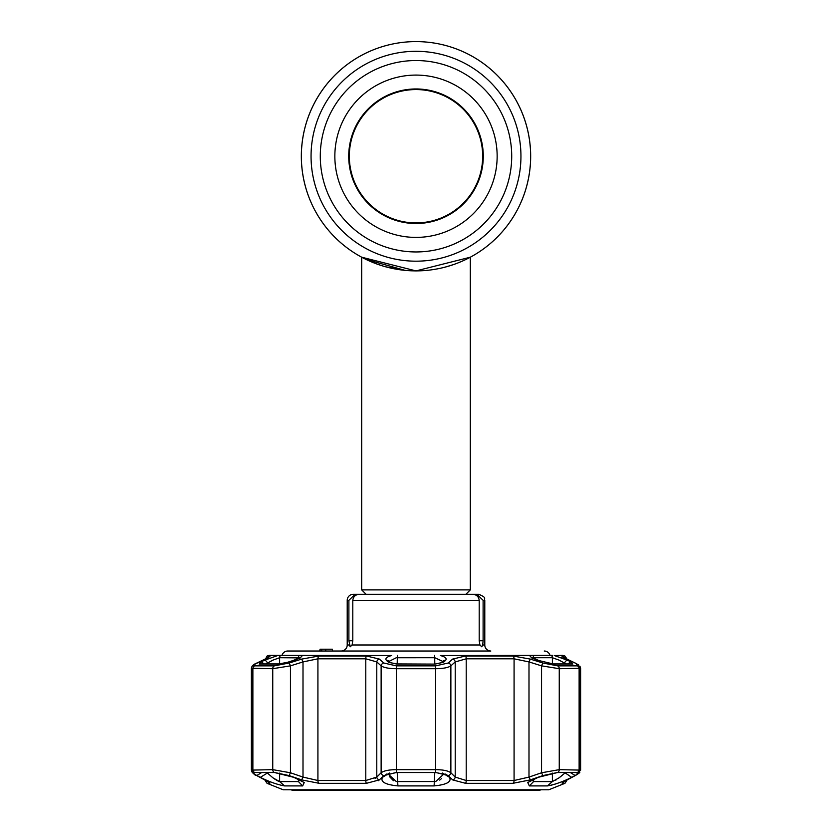 <?xml version="1.0" encoding="UTF-8"?>
<svg xmlns="http://www.w3.org/2000/svg" width="832" height="832" viewBox="0 0 832 832"><rect width="100%" height="100%" fill="white"/><g stroke="black" fill="none" stroke-linecap="round" stroke-linejoin="round"><path stroke-width="1.25" d="M405.288 270.39L416 270.889A114.639 114.639 0 0 0 426.722 270.379A114.639 114.639 0 0 1 416 270.889L361.691 257.213A114.639 114.639 0 0 1 416 41.6A114.639 114.639 0 0 1 530.639 156.239A114.639 114.639 0 0 1 416 270.889A114.639 114.639 0 0 1 301.361 156.239A114.639 114.639 0 0 1 416 41.6A114.639 114.639 0 0 1 461.105 261.643L458.13 262.86M376.782 263.973L383.417 266.157M385.674 266.802A114.639 114.639 0 0 0 390.187 267.946A114.639 114.639 0 0 1 385.674 266.802L404.529 270.306M366.111 594.298L361.691 589.888L470.309 589.888L470.309 257.213L416 270.889L408.314 270.629L415.948 270.889M416 270.889L423.727 270.629M431.662 269.807L437.341 268.882M443.747 267.478L448.573 266.157M452.213 265.023L454.407 264.264M452.847 264.805L452.213 265.013M448.583 266.157L447.637 266.438M435.864 269.152L434.564 269.37M404.55 270.317L397.457 269.381M394.16 268.788L388.263 267.478M454.397 264.264A114.639 114.639 0 0 1 450.559 265.554A114.639 114.639 0 0 0 454.397 264.264M446.316 266.802A114.639 114.639 0 0 1 446.295 266.812L453.981 264.41M405.194 270.379A114.639 114.639 0 0 1 395.013 268.944A114.639 114.639 0 0 0 405.194 270.379M334.849 156.239A81.151 81.151 0 0 0 416 237.401A81.151 81.151 0 0 0 497.151 156.239A81.151 81.151 0 0 0 416 75.088A81.151 81.151 0 0 0 334.849 156.239M348.722 156.239A67.278 67.278 0 0 1 416 88.962A67.278 67.278 0 0 1 483.278 156.239A67.278 67.278 0 0 1 416 223.517A67.278 67.278 0 0 1 348.722 156.239M349.326 156.239A66.674 66.674 0 0 1 416 89.565A66.674 66.674 0 0 1 482.674 156.239A66.674 66.674 0 0 1 416 222.914A66.674 66.674 0 0 1 349.326 156.239M361.691 589.888L361.691 257.213L365.893 259.355M365.945 259.386L405.09 270.369M425.568 270.483L426.837 270.369M431.954 269.776L437.216 268.902M361.691 257.213A114.639 114.639 0 0 1 416 41.6A114.639 114.639 0 0 1 466.097 259.366L469.258 257.764M259.116 664.102A3.016 2.766 -90 0 1 260.062 663.926L279.063 663.926L288.309 662.126L278.231 664.102L259.116 664.102L260.634 662.126L264.108 660.421L277.68 655.533L268.341 655.533L281.986 655.356A6.032 6.032 0 0 1 287.778 651.019L490.818 651.019A6.032 6.032 0 0 1 484.786 644.987L482.695 644.987L481.759 646.797L479.918 644.987L479.201 640.765L483.111 640.765L482.695 644.987M544.222 651.019A6.032 6.032 0 0 1 550.014 655.356L440.398 655.533C445.39 656.926 447.106 658.559 445.536 660.421L443.674 662.126L435.115 664.102L396.885 664.102L388.326 662.126A3.016 2.704 -47.2 0 1 390.551 662.74L388.69 661.034A3.016 2.704 -47.5 0 0 386.464 660.421C384.894 658.559 386.599 656.937 391.602 655.533L269.381 655.356M341.182 651.019A6.032 6.032 0 0 0 347.214 644.987L349.305 644.987L350.241 646.797L348.889 640.765L348.889 600.33L347.214 600.33L347.214 644.987M348.889 640.765L352.799 640.765L352.082 644.987L350.241 646.797M362.575 594.298L353.246 594.298L355.087 594.298L348.889 600.33M353.246 594.298A6.032 6.032 0 0 0 347.214 600.33M332.436 649.21L332.436 651.019L332.436 649.21L320.06 649.21L320.06 651.019L330.574 651.019M332.124 651.019L325.749 651.019L325.749 649.21L321.755 649.21L321.755 651.019L329.399 651.019M352.799 640.765L352.799 600.33C353.319 596.544 355.524 594.526 359.424 594.298L472.576 594.298C476.466 594.526 478.67 596.534 479.201 600.33L479.201 640.765M464.422 594.298L472.576 594.298M478.754 594.298C487.989 598.125 483.226 598.541 484.786 600.33L483.111 600.33L476.913 594.298L478.754 594.298L469.425 594.298L476.913 594.298M483.111 600.33L483.111 640.765M470.309 589.888L465.889 594.298L469.425 594.298M320.06 649.21L319.748 651.019M562.619 655.356L554.32 655.533L567.892 660.421L571.366 662.126L572.884 664.102L553.769 664.102L538.356 660.421C532.823 658.559 530.005 656.937 529.911 655.533L552.666 655.377M552.573 655.366L551.335 655.356A3.016 2.787 -90 0 1 552.375 657.717L533.593 657.717L533.593 658.445M532.168 779.802L533.593 781.581L552.375 781.581L547.435 785.907L529.329 785.907L527.769 782.517L538.148 777.348L557.596 772.512L577.252 772.512C579.353 772.616 578.656 773.614 575.141 775.497L571.678 777.348C562.64 781.83 554.559 784.68 547.435 785.907L552.053 785.054M555.35 784.056L558.958 782.808M577.252 772.512L578.25 772.668M267.894 781.581A3.016 2.964 90 0 0 269.568 783.318L267.051 783.318L283.254 789.797L548.746 789.797L564.949 783.318L562.432 783.318C561.392 783.193 562.91 782.059 566.987 779.896L575.151 775.58C578.854 773.594 579.602 772.554 577.387 772.45L557.721 772.45L542.901 775.58L530.338 779.896L512.855 783.318L465.577 783.318L452.65 779.896L448.25 775.58L435.666 772.45L396.334 772.45L383.75 775.58L379.35 779.896L366.423 783.318L319.145 783.318L301.662 779.896L289.099 775.58L274.279 772.45L254.613 772.45C252.398 772.554 253.146 773.594 256.849 775.58L265.013 779.896C269.1 782.059 270.618 783.203 269.568 783.318L269.922 783.078M450.33 778.658L449.925 777.806M527.654 780.749L530.338 779.896L528.996 777.088L541.538 772.782L559.25 769.652L580.642 770.12L580.642 668.273L559.25 668.699L541.538 665.85L528.996 661.929L514.082 658.809L466.211 658.809L455.218 661.929L450.871 665.85C448.209 667.659 443.206 668.616 435.885 668.699L396.115 668.699C388.814 668.616 383.822 667.67 381.129 665.85A3.016 2.704 -47.6 0 1 383.77 663.01L396.344 665.86L435.656 665.86L448.23 663.01L452.629 659.09L465.546 655.98L512.793 655.98L530.275 659.09L542.838 663.01L557.648 665.86L577.304 665.86C579.519 665.777 578.77 664.82 575.068 663.01L566.894 659.09C562.806 657.114 561.288 656.074 562.338 655.98L564.866 655.98L563.659 655.533M384.353 775.497L396.344 772.512L435.656 772.512L446.815 774.842L449.519 777.348C451.807 781.83 446.67 784.68 434.106 785.907L397.894 785.907C385.33 784.68 380.193 781.83 382.481 777.348L386.672 774.062M561.995 656.188L562.671 656.812M562.713 656.843L567.195 659.194A3.016 2.215 -64.7 0 1 567.476 659.36L569.67 660.41M570.596 660.847L571.376 661.222M563.971 658.726L561.579 657.821M389.397 773.219L389.054 774.873L396.292 781.539L397.207 781.581L435.708 781.539L442.946 774.873L442.603 773.219M442.853 661.45L434.793 657.717L396.292 657.748L389.199 661.294M261.737 772.512L256.859 775.497C253.344 773.604 252.647 772.606 254.748 772.512L274.404 772.512L293.852 777.348L304.231 782.517L302.671 785.907L284.565 785.907C277.441 784.68 269.36 781.83 260.322 777.348L267.394 773.032L272.938 777.837L279.625 781.581L298.407 781.581L299.832 779.802M299.426 657.883L279.625 657.717L272.938 660.119L266.032 663.926M552.375 773.105L552.375 781.581L559.062 777.837L565.573 772.512M565.968 663.926L559.062 660.119L552.375 657.717L552.375 663.905M256.256 663.343A3.016 2.205 64.1 0 1 256.589 663.135A3.016 2.205 64.1 0 1 256.932 663.01L259.615 661.71M260.541 661.263L261.404 660.847M264.524 659.36A3.016 2.215 64.7 0 1 264.805 659.194A3.016 2.215 64.7 0 1 265.106 659.09L256.932 663.01C253.219 664.83 252.47 665.777 254.696 665.86L274.352 665.86L289.162 663.01L301.725 659.09L319.207 655.98L366.454 655.98L379.371 659.09L383.77 663.01M268.549 657.218L267.966 657.571A3.016 2.964 -90 0 1 269.662 655.98C270.702 656.084 269.183 657.114 265.106 659.09M289.162 663.01L290.462 665.85L290.462 772.782L303.004 777.088L317.918 780.51L365.789 780.51L376.782 777.088L381.129 772.782L381.129 665.85L376.782 661.929L365.789 658.809L317.918 658.809L303.004 661.929L290.462 665.85L272.75 668.699L251.358 668.273L251.358 770.12L272.75 769.652L290.462 772.782L289.099 775.58M301.662 779.896L303.004 777.088L303.004 661.929L301.725 659.09M378.258 780.749L379.35 779.896A3.016 2.694 45.7 0 1 376.782 777.088L376.782 661.929A3.016 2.714 -48.4 0 1 379.371 659.09M383.75 775.58A3.016 2.683 44.9 0 1 381.129 772.782C383.781 770.786 388.773 769.746 396.115 769.652L435.885 769.652C443.206 769.746 448.198 770.786 450.871 772.782L455.218 777.088L466.211 780.51L514.082 780.51L528.996 777.088L528.996 661.929L530.275 659.09M376.667 777.223L375.107 778.45M542.838 663.01L541.538 665.85L541.538 772.782L542.901 775.58M575.068 663.01A3.016 2.205 -64.1 0 1 575.411 663.135L575.411 663.135A3.016 2.205 -64.1 0 1 575.744 663.343M566.894 659.09A3.016 2.215 -64.7 0 1 567.195 659.194L575.411 663.135L580.642 668.273L580.642 770.11L575.515 775.445A3.016 2.184 61.9 0 0 575.858 775.206M575.141 775.497L570.263 772.512M564.606 772.512L571.678 777.348M568.454 663.926A3.016 2.205 -63.8 0 1 571.366 662.126M564.606 663.926L564.606 663.25A3.016 2.205 -64 0 1 567.892 660.421M538.356 660.421L552.937 663.926L571.938 663.926A3.016 2.766 90 0 1 572.884 664.102M561.506 775.892L559.894 777.192M559.042 777.847L558.511 778.242M556.306 779.771L555.745 780.125M559.603 660.379L563.566 662.574M393.494 780.749L389.324 776.454M441.636 778.315L441.054 778.97M440.357 779.594L439.691 780.083M253.75 772.668L254.748 772.512M266.427 772.512L267.394 772.512M260.322 777.348L256.859 775.497M288.184 662.085L293.519 660.379L288.309 662.126M260.634 662.126A3.016 2.205 63.8 0 1 263.546 663.926M264.108 660.421A3.016 2.205 64 0 1 267.394 663.25L267.394 663.926M279.344 655.377L302.089 655.533C301.995 656.926 299.187 658.559 293.644 660.421M388.326 662.126L386.464 660.421M434.886 664.102L441.449 662.74L443.31 661.034A3.016 2.704 47.5 0 1 445.536 660.421M447.647 775.497L445.318 774.062M442.51 773.032L449.519 777.348M389.49 773.032L382.481 777.348M441.449 662.74L441.449 662.74A3.016 2.704 47.2 0 1 443.674 662.126M448.23 663.01A3.016 2.704 47.6 0 1 450.871 665.85L450.871 772.782A3.016 2.683 135.1 0 1 448.25 775.58M452.629 659.09A3.016 2.714 48.4 0 1 455.218 661.929L455.218 777.088A3.016 2.694 134.3 0 1 452.65 779.896M256.142 775.206A3.016 2.184 -61.9 0 0 256.485 775.445L256.485 775.445A3.016 2.184 -61.9 0 0 256.849 775.58M264.41 779.584A3.016 2.194 -62.6 0 0 264.701 779.771L264.701 779.771A3.016 2.194 -62.6 0 0 265.013 779.896M269.214 782.371L256.485 775.445C254.977 775.507 253.271 773.729 251.358 770.11L252.158 772.346M566.987 779.896A3.016 2.194 62.6 0 0 567.299 779.771A3.016 2.194 62.6 0 0 567.59 779.584M575.151 775.58A3.016 2.184 61.9 0 0 575.515 775.445L563.555 781.841M279.032 781.487L276.661 780.364M275.527 779.667L274.872 779.23M268.018 662.844L270.951 661.128M279.625 663.905L279.625 657.717A3.016 2.787 -90 0 1 280.665 655.356L280.145 655.356M540.675 789.797L539.635 790.4L292.365 790.4L291.325 789.797M511.711 156.239A95.711 95.711 0 0 1 416 251.95A95.711 95.711 0 0 1 320.289 156.239A95.711 95.711 0 0 1 416 60.538A95.711 95.711 0 0 1 511.711 156.239M520.946 156.239A104.946 104.946 0 0 1 416 261.186A104.946 104.946 0 0 1 311.054 156.239A104.946 104.946 0 0 1 416 51.303A104.946 104.946 0 0 1 520.946 156.239M466.097 259.366A114.639 114.639 0 0 1 461.105 261.643M352.082 644.987L479.918 644.987M479.201 600.33L352.799 600.33M529.911 655.533L440.398 655.533M396.344 665.86L396.334 772.45M397.353 655.356L397.207 663.926M397.207 772.512L397.894 785.907M279.625 773.105L279.625 781.581L284.565 785.907M268.341 655.533L267.134 655.98L269.662 655.98M265.606 658.809L267.134 655.98M254.613 772.45A3.016 2.766 90 0 1 252.876 769.652L252.876 668.699A3.016 2.766 -90 0 1 254.696 665.86M274.279 772.45A3.016 2.423 90 0 1 272.75 769.652L272.75 668.699A3.016 2.423 -90 0 1 274.352 665.86M319.145 783.318A3.016 1.966 90 0 1 317.918 780.51L317.918 658.809A3.016 1.966 -90 0 1 319.207 655.98M366.423 783.318A3.016 1.009 90 0 1 365.789 780.51L365.789 658.809A3.016 1.009 -90 0 1 366.454 655.98M465.546 655.98A3.016 1.009 90 0 1 466.211 658.809L466.211 780.51A3.016 1.009 90 0 1 465.577 783.318M435.666 772.45L435.656 665.86M267.051 783.318L265.158 780.51L266.094 780.51M565.906 780.51L566.842 780.01M577.387 772.45A3.016 2.766 -90 0 0 579.124 769.652L579.124 668.699A3.016 2.766 90 0 0 577.304 665.86M557.648 665.86A3.016 2.423 90 0 1 559.25 668.699L559.25 769.652A3.016 2.423 -90 0 1 557.721 772.45M512.793 655.98A3.016 1.966 90 0 1 514.082 658.809L514.082 780.51A3.016 1.966 90 0 1 512.855 783.318M562.338 655.98A3.016 2.964 90 0 1 564.034 657.571M533.593 779.137L533.593 781.581L529.329 785.907M553.769 664.102A3.016 2.423 -90 0 0 552.937 663.926M533.593 657.717A3.016 2.402 -90 0 0 532.688 655.356M302.671 785.907L298.407 781.581L298.407 779.137M279.063 663.926A3.016 2.423 90 0 0 278.231 664.102M298.407 658.445L298.407 657.717A3.016 2.402 -90 0 1 299.312 655.356M434.793 663.926L434.647 655.356M434.793 772.512L434.106 785.907M390.551 662.74L396.999 663.926L435.115 664.102M391.602 655.533L302.089 655.533M562.432 783.318A3.016 2.964 -90 0 0 564.106 781.581M484.786 600.33L484.786 644.987M268.549 657.311L253.126 665.132M253.105 665.153L252.148 666.099M256.589 663.135C253.49 664.373 251.742 666.089 251.358 668.273M265.158 780.51L264.711 779.771M566.842 658.809L564.866 655.98M577.762 664.383L578.802 665.09M579.862 666.099L580.642 668.273M532.106 658.528L531.721 657.27L538.481 660.379M299.894 658.528L300.279 657.27L293.519 660.379M254.03 773.999L253.001 773.219M579.852 772.335L578.926 773.282M577.897 774.041L575.609 775.393M566.842 780.51L564.949 783.318"/></g></svg>
